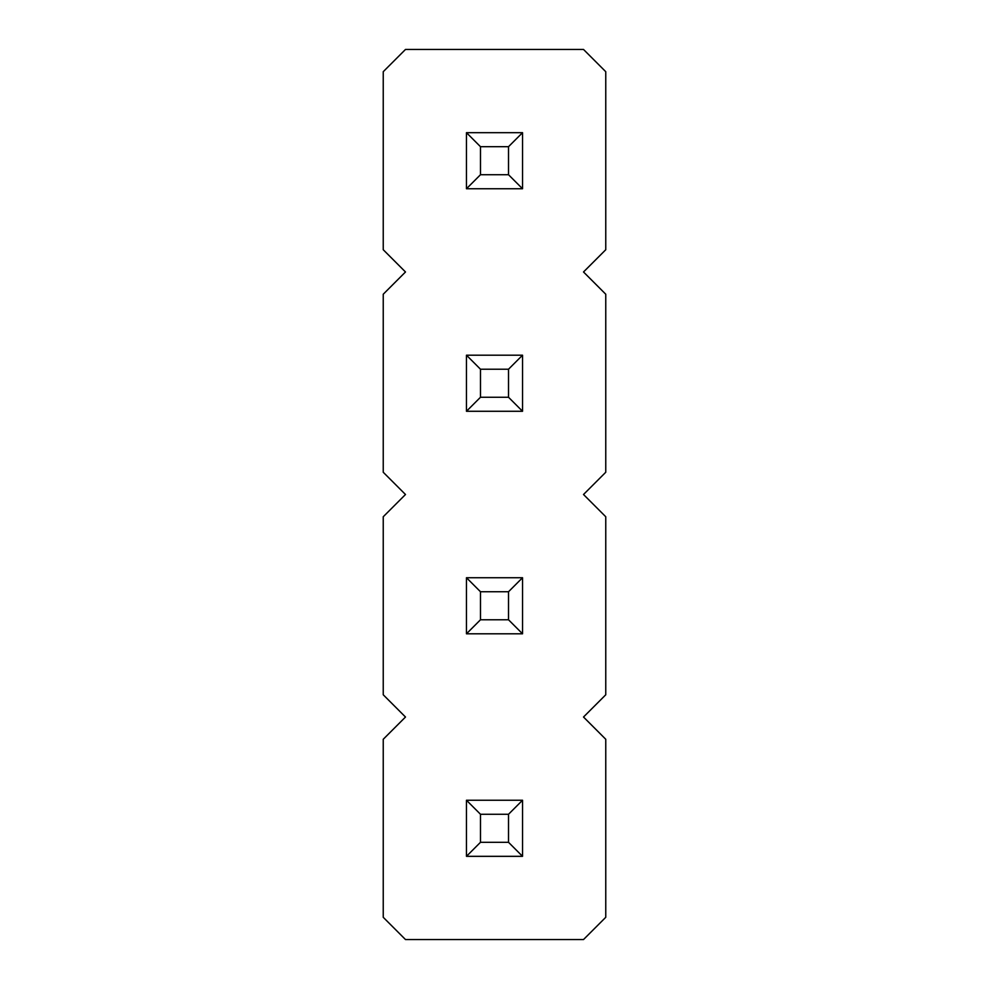 <?xml version="1.0" encoding="UTF-8"?>
<svg xmlns="http://www.w3.org/2000/svg" width="989" height="989" viewBox="0 0 989 989"><rect width="100%" height="100%" fill="white"/><g stroke="black" fill="none" stroke-linecap="round" stroke-linejoin="round"><path stroke-width="1.48" d="M405.49 49.45L383.238 71.703L383.238 249.723L405.49 271.975L383.238 294.228L383.238 472.248L405.49 494.5L383.238 516.753L383.238 694.773L405.49 717.025L383.238 739.278L383.238 917.298L405.49 939.55L583.51 939.55L605.763 917.298L605.763 739.278L583.51 717.025L605.763 694.773L605.763 516.753L583.51 494.5L605.763 472.248L605.763 294.228L583.51 271.975L605.763 249.723L605.763 71.703L583.51 49.45L405.49 49.45M466.462 577.724L522.538 577.724L508.519 591.743L480.481 591.743L466.462 577.724L466.462 633.801L522.538 633.801L522.538 577.724M522.538 856.326L522.538 800.249L508.519 814.268L508.519 842.307L522.538 856.326L466.462 856.326L466.462 800.249L522.538 800.249M522.538 188.751L522.538 132.674L508.519 146.693L508.519 174.732L522.538 188.751L466.462 188.751L466.462 132.674L522.538 132.674M466.462 355.199L522.538 355.199L508.519 369.218L480.481 369.218L466.462 355.199L466.462 411.276L522.538 411.276L522.538 355.199M466.462 633.801L480.481 619.782L480.481 591.743M522.538 633.801L508.519 619.782L508.519 591.743M480.481 619.782L508.519 619.782M466.462 800.249L480.481 814.268L508.519 814.268M466.462 856.326L480.481 842.307L480.481 814.268M480.481 842.307L508.519 842.307M466.462 132.674L480.481 146.693L508.519 146.693M466.462 188.751L480.481 174.732L480.481 146.693M480.481 174.732L508.519 174.732M466.462 411.276L480.481 397.257L480.481 369.218M522.538 411.276L508.519 397.257L508.519 369.218M480.481 397.257L508.519 397.257"/></g></svg>
